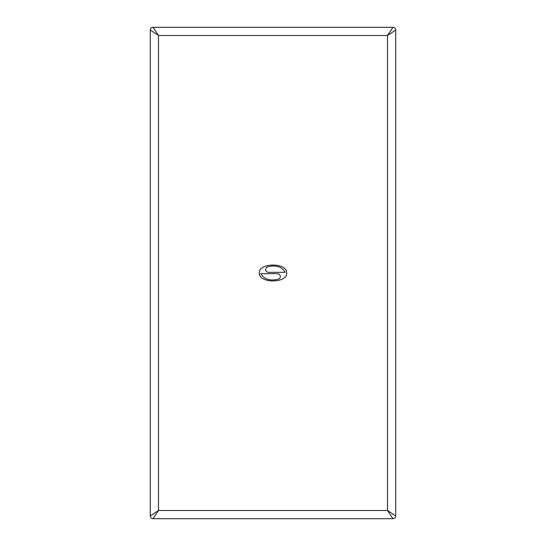 <?xml version="1.0" encoding="UTF-8"?>
<svg xmlns="http://www.w3.org/2000/svg" width="546" height="546" viewBox="0 0 546 546"><rect width="100%" height="100%" fill="white"/><g stroke="black" fill="none" stroke-linecap="round" stroke-linejoin="round"><path stroke-width="0.82" d="M387.517 35.497L392.983 27.3L153.016 27.3L158.483 35.497L150.286 30.03L150.286 515.97L158.483 510.503L153.016 518.7L392.983 518.7L387.517 510.503L395.713 515.97L395.713 30.03L387.517 35.497L158.483 35.497L158.483 510.503L387.517 510.503L387.517 35.497M286.664 273C287.414 262.428 258.586 262.428 259.336 273C258.586 283.572 287.414 283.572 286.664 273M285.237 272.317L268.516 272.317A2.798 2.798 0 0 1 267.813 266.803C276.051 264.851 281.852 266.694 285.237 272.317M260.763 273.683L277.484 273.683A2.798 2.798 0 0 1 278.187 279.197C269.949 281.149 264.148 279.306 260.763 273.683M395.713 30.03C395.55 28.372 394.642 27.464 392.983 27.3L153.016 27.3C151.358 27.464 150.45 28.372 150.286 30.03L150.286 515.97C150.45 517.628 151.358 518.536 153.016 518.7L392.983 518.7C394.642 518.536 395.55 517.628 395.713 515.97L395.713 30.03"/></g></svg>

